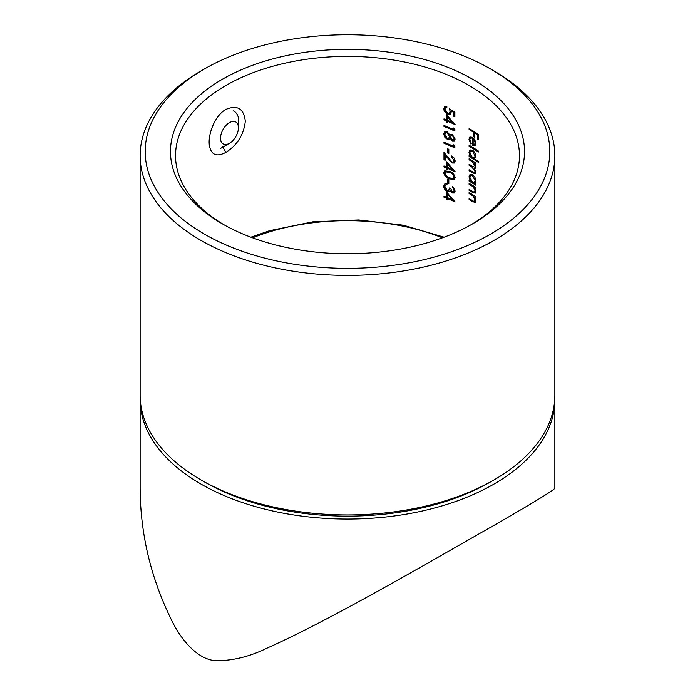 <?xml version="1.0" encoding="UTF-8"?>
<svg xmlns="http://www.w3.org/2000/svg" width="695" height="695" viewBox="0 0 695 695"><rect width="100%" height="100%" fill="white"/><g stroke="black" fill="none" stroke-linecap="round" stroke-linejoin="round"><path stroke-width="1.04" d="M554.836 397.271A207.371 119.722 180 0 1 554.871 399.338A207.371 119.722 180 0 1 494.136 483.998A207.371 119.722 180 0 1 268.14 509.948A207.371 119.722 180 0 1 140.129 399.338A207.371 119.722 180 0 1 140.164 397.271M554.871 399.338L554.871 487.959C556.07 488.863 535.819 501.303 494.136 525.29C424.402 564.87 331.072 619.575 266.802 648.244C250.035 656.488 233.303 660.65 216.597 660.736C199.239 660.293 182.967 642.362 172.968 622.989C151.232 579.795 140.286 534.785 140.129 487.959L140.129 399.338M470.863 224.859A171.969 99.281 0 0 0 519.469 155.68A171.969 99.281 0 0 0 347.5 56.399A171.969 99.281 0 0 0 175.531 155.68A171.969 99.281 0 0 0 224.138 224.859M225.901 152.379C216.51 157.313 210.993 154.924 209.36 145.229C207.762 134.039 215.163 115.214 225.901 109.436C237.334 104.624 243.806 108.568 245.318 121.269C243.789 134.665 237.316 145.038 225.901 152.379L222.322 146.185M443.992 126.473L443.992 125.491A171.969 99.281 180 0 1 453.809 129.635L453.809 127.95L454.886 129.088L454.886 131.112A171.969 99.281 0 0 0 443.992 126.473L444.722 126.056A172.977 99.871 180 0 1 454.886 130.365M450.881 134.804L452.436 134.621L455.155 139.061L454.278 140.929L452.41 140.911L450.16 138.375L449.291 139.269L447.25 139.261L444.939 137.506L443.705 134.118L444.661 131.85L447.154 131.807L450.16 135.221L450.777 134.613M449.535 171.457C452.567 172.438 454.443 174.488 455.155 177.616L454.235 179.501L449.535 178.884C446.433 177.885 444.496 175.835 443.705 172.742L444.67 170.848L449.535 171.457M473.616 136.611L473.616 132.267A171.969 99.281 0 0 0 469.099 129.557L469.099 128.575A171.969 99.281 180 0 1 478.195 134.248L478.195 139.573A171.969 99.281 0 0 0 477.291 138.974L477.291 134.63A171.969 99.281 0 0 0 474.555 132.849L474.555 137.193A171.969 99.281 0 0 0 473.616 136.611L474.338 136.194A172.977 99.871 180 0 1 474.555 136.324M475.319 145.516L472.331 145.342L472.331 138.192L470.541 137.966L469.82 139.617L471.262 143.405L470.871 144.039L468.977 139.243L469.863 137.019L472.487 137.315L474.711 139.617L475.927 143.517L475.015 145.75M475.128 166.062L471.974 161.509A171.969 99.281 0 0 0 469.099 159.815L469.099 158.834A171.969 99.281 180 0 1 475.814 162.934L475.814 163.916A171.969 99.281 0 0 0 474.676 163.186L475.927 166.748L475.337 168.225L474.346 168.277L475.927 172.212L475.337 173.672L472.782 172.933A171.969 99.281 0 0 0 469.099 170.735L469.099 169.754A171.969 99.281 180 0 1 472.791 171.952L474.694 172.612L475.128 171.526L471.757 166.843A171.969 99.281 0 0 0 469.099 165.271L469.099 164.298A171.969 99.281 180 0 1 472.565 166.357L474.694 167.121L475.814 165.662M472.522 174.732C474.624 176.304 475.762 178.415 475.927 181.074L474.607 183.454A171.969 99.281 180 0 1 475.814 184.227L475.814 185.209A171.969 99.281 0 0 0 469.099 181.108L469.099 180.127A171.969 99.281 180 0 1 470.289 180.822L468.977 176.791L470.029 174.454L472.522 174.732M473.825 201.341L475.128 200.099L473.373 196.285L471.575 195.034A171.969 99.281 0 0 0 469.099 193.575L469.099 192.593A171.969 99.281 180 0 1 475.814 196.694L475.814 197.675A171.969 99.281 0 0 0 474.633 196.92L475.927 200.794L475.25 202.436L472.583 201.663A171.969 99.281 0 0 0 469.099 199.595L469.099 198.614A171.969 99.281 180 0 1 472.305 200.516L473.825 201.341L475.397 200.933M473.825 192.098L475.128 190.856L473.373 187.033L471.575 185.782A171.969 99.281 0 0 0 469.099 184.323L469.099 183.35A171.969 99.281 180 0 1 475.814 187.45L475.814 188.432A171.969 99.281 0 0 0 474.633 187.676L475.927 191.542L475.25 193.193L472.583 192.419A171.969 99.281 0 0 0 469.099 190.352L469.099 189.37A171.969 99.281 180 0 1 472.305 191.273L473.825 192.098L475.397 191.69M472.522 150.224C474.624 151.788 475.762 153.899 475.927 156.557L474.546 158.903A171.969 99.281 180 0 1 478.412 161.44L478.412 162.413A171.969 99.281 0 0 0 469.099 156.592L469.099 155.611A171.969 99.281 180 0 1 470.289 156.305L468.977 152.275L470.029 149.938L472.522 150.224M478.412 151.067L478.412 152.049A171.969 99.281 0 0 0 469.099 146.228L469.099 145.246A171.969 99.281 180 0 1 478.412 151.067M443.992 197.215L443.992 196.233A171.969 99.281 180 0 1 446.572 197.267L446.572 192.081L455.155 201.976A171.969 99.281 0 0 0 447.71 198.709L447.71 199.969A171.969 99.281 0 0 0 446.572 199.508L446.572 198.249A171.969 99.281 0 0 0 443.992 197.215L444.722 196.798A172.977 99.871 180 0 1 447.302 197.823L446.572 198.249M449.535 187.989A171.969 99.281 180 0 1 450.647 188.467L452.41 192.046L453.435 192.046L454.078 190.595L452.445 186.59L455.155 191.082L454.252 193.036L452.41 193.019L450.186 190.778L449.265 191.568L447.311 191.403C445.061 190.239 443.862 188.501 443.705 186.182L444.722 184.001L447.007 183.854L447.007 184.835L445.469 185.061L444.861 186.651L447.215 190.387L448.701 190.352L449.535 187.989M448.84 179.571L448.84 183.775A171.969 99.281 0 0 0 447.71 183.306L447.71 179.102A171.969 99.281 180 0 1 448.84 179.571M443.992 166.956L443.992 165.975A171.969 99.281 180 0 1 446.572 167.009L446.572 161.822L455.155 171.717A171.969 99.281 0 0 0 447.71 168.451L447.71 169.71A171.969 99.281 0 0 0 446.572 169.25L446.572 167.99A171.969 99.281 0 0 0 443.992 166.956L444.722 166.539A172.977 99.871 180 0 1 447.302 167.565L446.572 167.99M443.992 152.387L451.915 161.987L453.392 162.013L454.078 160.588L451.62 156.948L451.62 155.975C453.774 157.105 454.956 158.825 455.155 161.136L454.304 163.047L452.002 163.004L445.147 155.185L445.147 160.267A171.969 99.281 0 0 0 443.992 159.815L443.992 152.387M448.84 149.312L448.84 153.517A171.969 99.281 0 0 0 447.71 153.048L447.71 148.843A171.969 99.281 180 0 1 448.84 149.312M443.992 143.283L443.992 142.301A171.969 99.281 180 0 1 453.809 146.445L453.809 144.76L454.886 145.898L454.886 147.922A171.969 99.281 0 0 0 443.992 143.283L444.722 142.866A172.977 99.871 180 0 1 454.886 147.175M443.992 119.888L443.992 118.906A171.969 99.281 180 0 1 446.572 119.94L446.572 114.753L455.155 124.648A171.969 99.281 0 0 0 447.71 121.382L447.71 122.65A171.969 99.281 0 0 0 446.572 122.181L446.572 120.921A171.969 99.281 0 0 0 443.992 119.888L444.722 119.471A172.977 99.871 180 0 1 447.302 120.504L446.572 120.921M447.676 113.111L449.361 113.163L450.091 111.487L449.535 108.846L454.886 112.338L454.886 116.821A171.969 99.281 0 0 0 453.809 116.326L453.809 112.607L450.994 110.766L451.203 112.147L450.256 114.154L447.641 114.067C445.234 112.946 443.923 111.148 443.705 108.681L444.661 106.743L446.859 106.604L446.859 107.586L445.608 107.69L444.861 109.193L447.676 113.111M222.322 223.825L222.322 223.825A177.025 102.2 180 0 1 222.322 79.282A177.025 102.2 180 0 1 472.678 79.282A177.025 102.2 180 0 1 472.678 223.825A177.025 102.2 180 0 1 222.322 223.825M204.443 234.145A202.315 116.803 0 0 0 490.557 234.145A202.315 116.803 0 0 0 490.557 68.961A202.315 116.803 0 0 0 204.443 68.961A202.315 116.803 0 0 0 204.443 234.145M494.136 479.863L490.557 481.93A202.315 116.803 180 0 1 204.443 481.93L200.864 479.863A207.371 119.722 0 0 0 494.136 479.863A207.371 119.722 0 0 0 554.871 395.203L554.871 155.68A207.371 119.722 180 0 1 426.86 266.298A207.371 119.722 180 0 1 200.864 240.34A207.371 119.722 180 0 1 140.129 155.68A207.371 119.722 180 0 1 200.864 71.029L204.443 68.961M140.129 155.68L140.129 395.203A207.371 119.722 0 0 0 200.864 479.863L204.443 481.93M490.557 68.961L494.136 71.029A207.371 119.722 180 0 1 554.871 155.68M238.42 124.353C239.401 118.002 237.803 113.502 233.642 110.844M469.811 193.01L469.099 193.575M469.811 193.158A172.977 99.871 180 0 1 472.287 194.617L474.094 195.868L473.373 196.285M475.823 199.7L475.128 200.099M469.811 199.031L469.099 199.595M469.811 199.178A172.977 99.871 180 0 1 473.295 201.255L472.583 201.663M475.814 196.807A172.977 99.871 180 0 0 475.354 196.511L474.633 196.92M469.811 183.758L469.099 184.323M469.811 183.914A172.977 99.871 180 0 1 472.287 185.374L474.094 186.625L473.373 187.033M475.823 190.456L475.128 190.856M469.811 189.787L469.099 190.352M469.811 189.935A172.977 99.871 180 0 1 473.295 192.002L472.583 192.419M475.814 187.554A172.977 99.871 180 0 0 475.354 187.259L474.633 187.676M469.69 176.382L468.977 176.791M470.845 180.5L470.289 180.822M469.811 180.544L469.099 181.108M469.811 180.691A172.977 99.871 180 0 1 475.814 184.34M474.355 182.394L475.84 180.153L475.128 180.57L472.513 175.713L470.619 175.514L469.82 177.321L472.496 182.142L474.355 182.394L475.128 180.57M470.619 175.514L473.234 175.296L472.513 175.713M469.811 159.251L469.099 159.815M469.811 159.398A172.977 99.871 180 0 1 472.687 161.101L474.928 163.038M469.811 164.706L469.099 165.271M469.811 164.863A172.977 99.871 180 0 1 472.47 166.435L471.757 166.843M475.797 171.144L475.128 171.526M469.811 170.171L469.099 170.735M469.811 170.327A172.977 99.871 180 0 1 473.503 172.525L475.076 173.307M475.059 167.86L474.346 168.277M475.814 163.047A172.977 99.871 180 0 0 475.397 162.778L474.676 163.186M469.69 151.866L468.977 152.275M470.845 155.984L470.289 156.305M469.811 156.028L469.099 156.592M469.811 156.175A172.977 99.871 180 0 1 478.412 161.518M474.355 157.887L475.84 155.645L475.128 156.054L472.513 151.197L470.619 151.006L469.82 152.804L472.496 157.626L474.355 157.887L475.128 156.054M470.619 151.006L473.234 150.78L472.513 151.197M469.811 145.655L469.099 146.228M469.811 145.811A172.977 99.871 180 0 1 478.412 151.154M470.541 137.966L471.253 137.558L473.043 137.784L472.331 138.192M473.043 137.784L473.043 144.925L472.331 145.342M469.69 138.835L468.977 139.243M475.128 143.048L475.84 142.64L475.111 144.438L474.39 144.855L475.128 143.048L474.511 140.599L473.156 138.8L473.156 144.864L474.39 144.855M475.085 140.268L474.511 140.599M473.816 138.418L473.156 138.8M469.811 128.992L469.099 129.557M469.811 129.14A172.977 99.871 180 0 1 474.338 131.85L473.616 132.267M474.338 131.85L474.338 136.194M477.291 134.63L478.012 134.213A172.977 99.871 180 0 0 475.267 132.432L474.555 132.849M478.012 134.213L478.012 138.557L477.291 138.974M447.302 192.871L447.302 196.85L446.572 197.267M447.302 197.823L447.302 199.091L446.572 199.508M454.391 200.881A172.977 99.871 180 0 0 448.431 198.292L447.71 198.709M453.097 199.369L452.428 199.752L447.71 194.47L447.71 197.727A171.969 99.281 180 0 1 452.428 199.752M448.397 194.079L447.71 194.47M453.166 187.146L454.799 190.178L453.435 192.046M454.799 190.178L454.078 190.595M447.311 191.403L448.032 190.986C445.79 189.813 444.583 188.076 444.435 185.756L443.705 186.182M452.41 193.019L453.131 192.602L450.916 190.361L450.186 190.778M453.166 187.155L452.445 187.572M448.431 179.406L448.431 182.881L447.71 183.306M443.705 172.742L444.435 172.317C445.208 175.401 447.146 177.451 450.256 178.467L449.535 178.884M445.599 171.856L446.329 171.43L450.264 172.021C452.654 172.76 454.165 174.332 454.799 176.73L453.401 178.467L454.078 177.147C453.435 174.732 451.924 173.159 449.535 172.438L445.599 171.856L444.861 173.229L446.772 176.339L449.535 177.903L453.401 178.467M454.799 176.73L454.078 177.147M447.302 162.613L447.302 166.591L446.572 167.009M447.302 167.565L447.302 168.833L446.572 169.25M454.391 170.623A172.977 99.871 180 0 0 448.431 168.034L447.71 168.451M453.097 169.111L452.428 169.493L447.71 164.22L447.71 167.469A171.969 99.281 180 0 1 452.428 169.493M448.397 163.82L447.71 164.22M454.078 160.588L454.799 160.171L453.392 162.013M444.722 153.334L444.722 159.39L443.992 159.815M445.825 154.794L445.147 155.185M452.723 162.587L452.002 163.004M452.341 156.366L451.62 156.948M448.431 149.147L448.431 152.622L447.71 153.048M454.53 145.516L453.809 146.445M453.131 140.494L452.41 140.911M444.939 137.506L445.669 137.089L444.435 133.701L443.705 134.118M445.669 137.089L447.971 138.844L447.25 139.261M450.82 137.992L450.16 138.375M453.522 139.921L454.799 138.088L454.078 138.505L452.428 135.595L451.35 135.621L450.647 137.019L452.445 139.947L453.522 139.921L454.078 138.505M451.35 135.621L452.428 135.595M448.709 138.244L450.264 136.15L449.535 136.567L447.12 132.771L445.643 132.78L444.861 134.587L447.224 138.279L448.709 138.244L449.535 136.567M445.643 132.78L447.12 132.771M454.53 128.705L453.809 129.635M447.302 115.544L447.302 119.523L446.572 119.94M447.302 120.504L447.302 121.764L446.572 122.181M454.391 123.554A172.977 99.871 180 0 0 448.431 120.965L447.71 121.382M453.097 122.042L452.428 122.424L447.71 117.151L447.71 120.409A171.969 99.281 180 0 1 452.428 122.424M448.397 116.751L447.71 117.151M449.361 113.163L450.091 112.746L450.82 111.07L450.091 111.487M447.641 114.067L448.362 113.65C445.947 112.503 444.635 110.705 444.435 108.264L443.705 108.681M453.809 112.607L454.53 112.19L451.715 110.349L450.994 110.766M454.53 112.19L454.53 115.909L453.809 116.326M221.731 142.605A12.64 7.298 120 0 0 229.48 143.292A12.64 7.298 120 0 0 238.42 127.811A12.64 7.298 120 0 0 227.161 124.336A12.64 7.298 120 0 0 221.731 142.605M252.598 237.829A166.4 96.075 180 0 1 442.402 237.829M472.287 194.617L471.575 195.034M472.287 185.374L471.575 185.782M472.687 161.101L471.974 161.509M473.503 172.525L472.782 172.933M450.264 172.021L449.535 172.438M448.779 158.738L448.11 159.12M250.886 237.195L269.651 230.679L312.932 221.801L358.698 219.959L403.378 225.215L444.114 237.195M475.415 166.704L474.694 167.121M475.415 172.204L474.694 172.612M449.422 189.935L448.701 190.352M446.329 107.265L445.608 107.682M238.42 127.811L238.42 117.837M229.48 143.292L220.541 148.461"/></g></svg>
